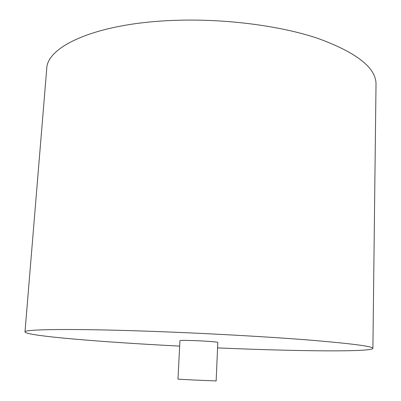 <?xml version="1.0" encoding="UTF-8"?>
<svg xmlns="http://www.w3.org/2000/svg" width="401" height="401" viewBox="0 0 401 401"><rect width="100%" height="100%" fill="white"/><g stroke="black" fill="none" stroke-linecap="round" stroke-linejoin="round"><path stroke-width="0.6" d="M192.726 379.963L177.974 379.14L179.934 340.655C180.535 340.314 185.427 340.309 194.615 340.629C206.109 341.056 218.229 342.013 217.813 342.439L216.144 380.94L192.726 379.963M179.658 346.108C103.493 342.233 26.035 335.963 24.982 331.973L46.727 68.807C46.812 46.782 94.546 23.97 169.864 20.566C221.187 18.08 278.454 25.198 317.562 38.275C356.73 52.521 376.213 67.874 376.018 84.335L372.89 348.379C371.747 352.038 301.793 351.311 230.219 348.419L217.573 347.898M24.982 331.973C23.303 329.226 72.105 328.444 152.225 331.361C206.766 333.326 268.229 336.77 310.138 340.133C352.073 343.637 372.99 346.384 372.89 348.379"/></g></svg>
